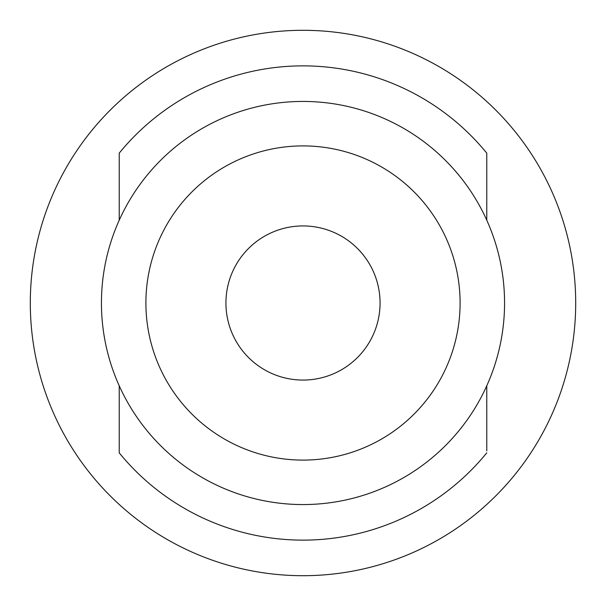 <?xml version="1.0" encoding="UTF-8"?>
<svg xmlns="http://www.w3.org/2000/svg" width="606" height="606" viewBox="0 0 606 606"><rect width="100%" height="100%" fill="white"/><g stroke="black" fill="none" stroke-linecap="round" stroke-linejoin="round"><path stroke-width="0.91" d="M380.068 303A77.068 77.068 0 0 1 303 380.068A77.068 77.068 0 0 1 225.932 303A77.068 77.068 0 0 1 303 225.932A77.068 77.068 0 0 1 380.068 303M145.902 303A157.098 157.098 0 0 1 303 145.902A157.098 157.098 0 0 1 460.098 303A157.098 157.098 0 0 1 303 460.098A157.098 157.098 0 0 1 145.902 303M101.437 303A201.563 201.563 0 0 1 303 101.437A201.563 201.563 0 0 1 504.563 303A201.563 201.563 0 0 1 303 504.563A201.563 201.563 0 0 1 101.437 303M30.3 303A272.7 272.7 0 0 1 303 30.3A272.7 272.7 0 0 1 575.7 303A272.7 272.7 0 0 1 303 575.7A272.7 272.7 0 0 1 30.3 303M119.223 155.083L119.223 153.144A237.128 237.128 0 0 1 486.777 153.144L486.777 220.213M486.777 385.787L486.777 450.917M486.777 452.856A237.128 237.128 0 0 1 119.223 452.856L119.223 385.787M119.223 220.213L119.223 153.144"/></g></svg>
